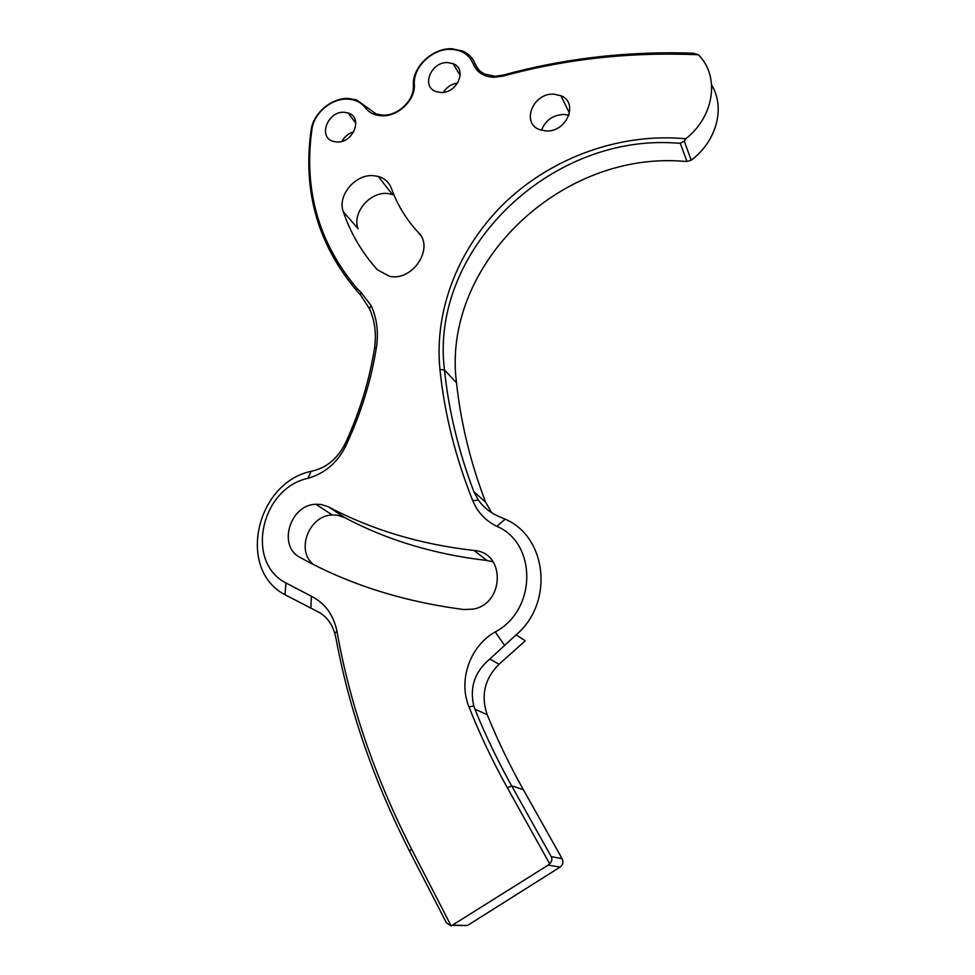 <?xml version="1.0" encoding="UTF-8"?>
<svg xmlns="http://www.w3.org/2000/svg" width="975" height="975" viewBox="0 0 975 975"><rect width="100%" height="100%" fill="white"/><g stroke="black" fill="none" stroke-linecap="round" stroke-linejoin="round"><path stroke-width="1.46" d="M414.351 84.398C415.643 99.974 397.837 116.963 381.505 115.769C374.571 115.379 369.208 112.734 365.406 107.847C361.177 102.412 355.266 99.499 347.709 99.121C331.646 98.17 313.95 113.051 311.976 129.09C303.481 189.467 318.472 242.568 356.935 288.381L361.079 292.427L371.122 305.614C376.911 318.24 378.678 332.122 376.435 347.234C371.17 380.75 360.872 413.814 345.54 446.428C337.253 462.82 324.724 473.448 307.954 478.311C261.166 488.097 244.676 561.929 285.919 582.94L311.378 596.261C325.053 603.232 333.584 614.945 336.972 631.398C349.854 704.084 374.705 776.612 411.499 848.993L451.169 925.933L548.145 865.142L549.668 863.753L507.268 787.642C492.485 761.024 479.724 734.138 469.012 706.985C457.909 680.123 470.072 645.901 495.251 631.934C537.018 609.911 536.993 542.99 496.811 526.329C485.574 520.772 477.567 512.253 472.79 500.772C455.459 457.47 444.515 413.692 439.944 369.464C433.887 308.843 459.493 245.676 506.513 201.118C553.8 156.841 621.112 132.624 685.803 138.791C714.468 116.293 720.05 76.099 698.356 54.771C630.837 51.785 565.646 58.927 502.808 76.172L493.679 77.305C483.49 76.659 476.653 72.174 473.18 63.85C469.316 54.746 461.943 49.908 451.059 49.335C432.486 48.421 412.986 67.08 414.351 84.398L413.351 85.605C414.546 100.254 397.824 116.22 382.468 115.111L376.118 113.941L367.331 107.652L365.406 107.847M451.169 925.933L446.428 922.838L409.597 851.26C373.791 780.768 349.318 710.092 336.168 639.259L334.766 633.275C331.597 622.781 325.662 615.444 316.972 611.264L285.066 594.75C236.462 569.656 256.011 482.918 311.013 471.364L314.986 470.328C327.076 466.842 336.668 458.835 343.773 446.306L346.6 440.59C360.287 410.219 369.574 379.507 374.461 348.428C376.606 333.986 374.924 320.726 369.403 308.636L360.457 294.84L356.302 290.209C317.643 244.103 302.591 190.698 311.135 129.98C313.219 113.124 331.817 97.488 348.709 98.487L356.692 99.95L367.331 107.652M413.351 85.605C411.913 67.409 432.413 47.799 451.937 48.75L463.04 51.175C468.878 53.881 472.936 58.159 475.215 64.009L477.945 68.811M473.18 63.85L475.215 64.009C476.97 68.543 480.2 71.906 484.892 74.124L495.068 76.257L503.405 75.038C561.027 59.243 620.661 51.87 682.305 52.906L693.591 53.247L698.356 54.771M457.689 83.021C451.583 83.935 446.818 87.043 443.406 92.333M447.866 62.595C431.255 61.413 420.81 86.458 435.898 91.516L440.663 92.467C457.117 93.783 467.793 69.067 453.168 63.728L447.866 62.595M353.84 131.735C348.611 133.307 344.65 136.5 341.969 141.326M344.321 112.296C327.637 110.857 317.582 137.475 333.426 141.424L336.704 141.972C353.255 143.544 363.517 117.195 348.087 112.966L344.321 112.296M568.925 115.269L564.013 114.441C552.959 114.928 545.452 120.205 541.478 130.26M553.946 94.185C533.093 92.564 520.723 123.191 539.748 129.675L545.842 130.93C566.365 132.758 579.15 102.753 560.954 95.757L553.946 94.185M549.668 863.753C551.911 861.547 552.423 859.182 551.216 856.635L511.68 785.874C497.567 760.573 485.318 735.004 474.923 709.166L473.765 705.851C469.475 687.217 474.825 671.604 489.816 659.015L516.141 634.822C554.348 602.684 546.902 536.713 505.184 519.188L499.566 516.75C490.778 513.167 483.697 507.585 478.311 499.992L473.887 491.753C458.567 451.523 448.756 410.914 444.466 369.927C429.548 252.123 547.377 135.208 673.688 142.898L680.282 143.288L686.985 161.484L680.526 161.07C556.847 152.795 441.431 267.723 456.519 382.822C460.834 423.004 470.547 462.796 485.648 502.21L491.741 512.765M393.912 194.817L387.477 193.464C369.696 191.685 351.926 212.964 358.069 228.698L343.298 211.721C350.586 233.208 361.932 252.549 377.349 269.758L389.537 276.315C412.693 281.617 434.716 247.894 418.312 232.44L420.444 235.146M418.312 232.44C406.295 219.546 397.349 204.921 391.499 188.577C389.135 182.41 384.723 178.364 378.263 176.438L373.425 175.658C355.29 173.928 337.094 195.707 343.298 211.721M493.131 561.905L487.037 560.491C434.399 554.385 386.941 540.089 344.687 517.603L337.423 515.214L332.304 514.995C308.941 515.312 295.388 550.912 313.645 564.598M474.033 550.473C420.152 544.33 371.67 529.803 328.587 506.903L321.177 504.489L315.937 504.282C289.916 504.648 277.351 546.293 300.202 557.481C348.307 584.244 402.833 601.587 463.808 609.521L472.802 609.168C504.124 604.342 505.83 553.605 475.288 550.631L474.033 550.473L487.037 560.491M461.845 925.348L467.549 925.446L560.125 867.08C562.953 864.862 563.611 862.046 562.087 858.634L523.319 789.628C509.474 764.924 497.433 739.964 487.195 714.724C480.687 695.48 484.624 678.661 499.042 664.267L525.245 640.807L516.141 634.822M685.803 138.791L684.267 141.095L680.282 143.288M686.985 161.484L691.202 160.205C716.625 141.302 725.571 107.591 711.665 85.166M315.144 610.411L319.727 612.727M311.135 129.98L311.976 129.09M503.405 75.038L502.808 76.172M328.587 506.903L344.687 517.603M551.216 856.635L562.087 858.634M548.145 865.142L560.125 867.08M507.268 787.642L511.68 785.874L523.319 789.628M474.923 709.166L487.195 714.724M489.816 659.015L499.042 664.267M473.887 491.753L485.648 502.21M439.944 369.464L444.466 369.927L456.519 382.822M684.267 141.095L691.202 160.205M316.972 611.264L318.203 611.873M452.997 925.19L467.549 925.446M478.311 499.992L472.79 500.772M505.184 519.188L496.811 526.329M504.806 645.706L495.251 631.934M473.765 705.851L469.012 706.985M356.302 290.209L356.935 288.381M360.457 294.84L361.079 292.427M285.066 594.75L285.919 582.94M311.013 471.364L307.954 478.311M310.867 608.363L311.378 596.261M334.766 633.275L336.972 631.398M409.597 851.26L411.499 848.993M343.773 446.306L345.54 446.428M374.461 348.428L376.435 347.234M369.403 308.636L371.122 305.614M378.263 176.438L392.218 194.257M315.937 504.282L332.304 514.995M452.753 925.348L467.305 925.58M560.954 95.757L569.497 113.185M348.087 112.966L355.863 123.203M453.168 63.728L460.2 75.538"/></g></svg>

